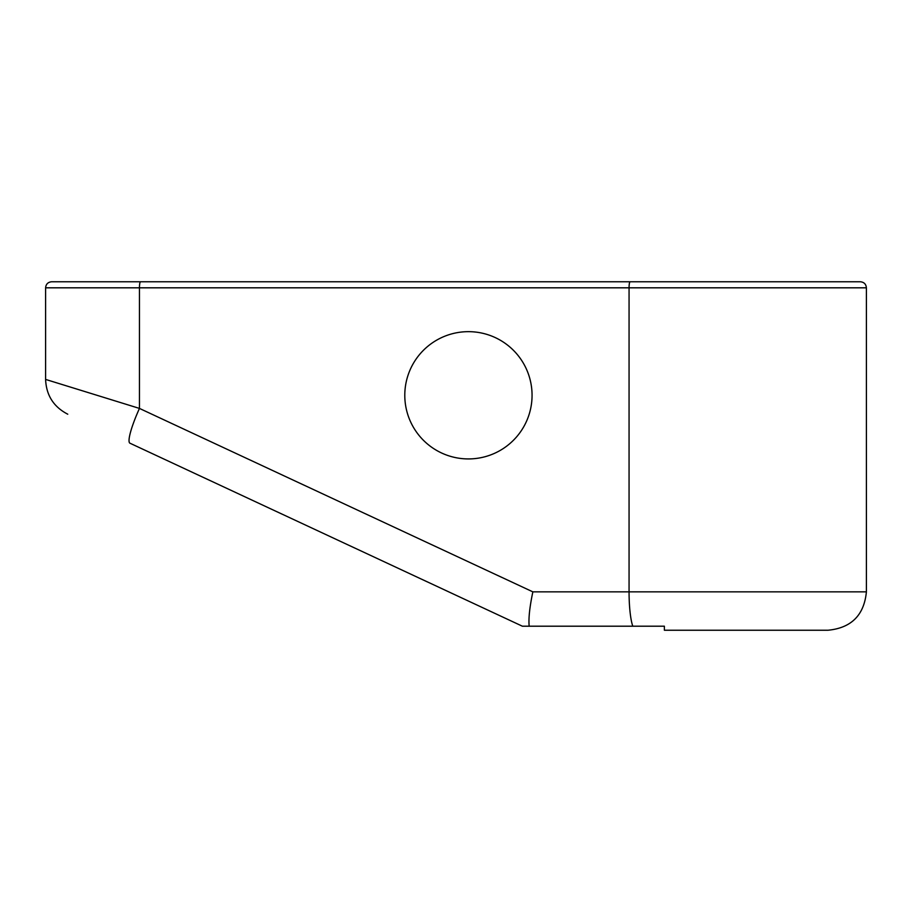 <?xml version="1.0" encoding="UTF-8"?>
<svg xmlns="http://www.w3.org/2000/svg" width="912" height="912" viewBox="0 0 912 912"><rect width="100%" height="100%" fill="white"/><g stroke="black" fill="none" stroke-linecap="round" stroke-linejoin="round"><path stroke-width="1.37" d="M67.762 414.208C53.648 406.912 46.261 395.318 45.6 379.415L45.6 287.816C45.953 284.134 47.983 282.116 51.665 281.762L140.516 281.762A6.065 1.06 90 0 0 139.456 287.816L45.6 287.816L139.456 287.816A6.065 1.06 -90 0 1 140.516 281.762L630.124 281.762A6.065 1.06 90 0 0 629.063 287.816L139.456 287.816L139.456 408.416L532.847 591.854C529.644 607.187 528.413 618.632 529.177 626.202L632.78 626.202A38.384 6.715 -90 0 1 629.063 591.854L629.063 287.816A6.065 1.06 -90 0 1 630.124 281.762L860.335 281.762C864.017 282.116 866.047 284.134 866.4 287.816L629.063 287.816L866.4 287.816L866.4 591.854L629.063 591.854L866.4 591.854C864.131 615.167 851.329 627.969 828.016 630.238L664.381 630.238L664.381 626.202L632.78 626.202L664.381 626.202L664.381 630.238L664.381 626.202L529.177 626.202C528.413 618.632 529.644 607.187 532.847 591.854L629.063 591.854L629.063 287.816L139.456 287.816L139.456 408.416L532.847 591.854L629.063 591.854A38.384 6.715 90 0 0 632.78 626.202L522.382 626.202L129.949 443.198A38.384 6.099 -65 0 1 139.456 408.416L45.6 379.415L139.456 408.416L45.6 379.415L139.456 408.416L532.847 591.854C529.644 607.187 528.413 618.632 529.177 626.202M200.138 475.939L129.949 443.198A38.384 6.099 -65 0 1 139.456 408.416L45.6 379.415L139.456 408.416A38.384 6.099 115 0 0 129.949 443.198L200.138 475.939L129.949 443.198M404.791 395.295A63.635 63.635 0 0 0 468.426 458.93A63.635 63.635 0 0 0 532.061 395.295A63.635 63.635 0 0 0 468.426 331.66A63.635 63.635 0 0 0 404.791 395.295A63.635 63.635 0 0 0 468.426 458.93A63.635 63.635 0 0 0 532.061 395.295A63.635 63.635 0 0 0 468.426 331.66A63.635 63.635 0 0 0 404.791 395.295A63.635 63.635 0 0 0 500.243 450.403A63.635 63.635 0 0 0 500.243 340.187A63.635 63.635 0 0 0 404.791 395.295M118.526 287.816L629.063 287.816L629.063 591.854L532.847 591.854M118.526 281.762L140.516 281.762A6.065 1.06 90 0 0 139.456 287.816L139.456 408.416M630.124 281.762A6.065 1.06 90 0 0 629.063 287.816L790.795 287.816M632.78 626.202A38.384 6.715 -90 0 1 629.063 591.854L730.649 591.854"/></g></svg>
